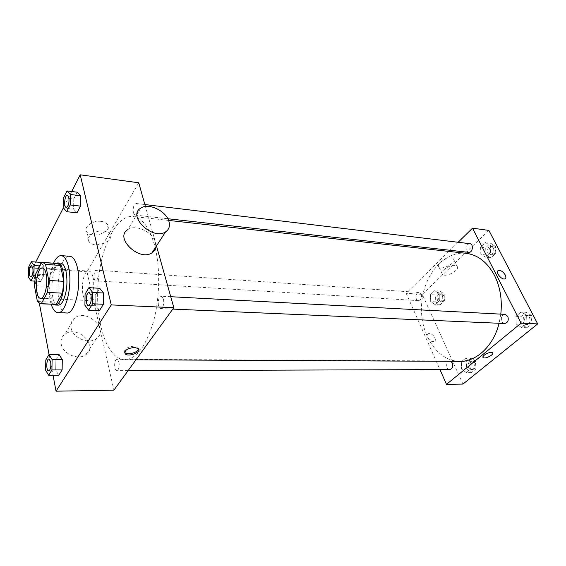 <?xml version="1.0" encoding="UTF-8"?>
<svg xmlns="http://www.w3.org/2000/svg" width="566" height="566" viewBox="0 0 566 566"><rect width="100%" height="100%" fill="white"/><g stroke="black" fill="none" stroke-linecap="round" stroke-linejoin="round"><path stroke-width="0.42" stroke-dasharray="2.83 2.12" d="M93.001 277.156C95.357 286.346 91.565 301.239 87.143 300.475C79.785 300.744 81.554 269.961 88.834 271.072C90.666 271.305 92.053 273.336 93.001 277.156M55.284 304.451L52.164 302.173L37.398 301.515M57.64 263.48L56.388 263.685L50.289 275.041L49.044 286.481L52.164 302.173M55.928 263.353C48.16 266.883 46.256 299.98 53.565 304.374M58.199 305.138C48.393 305.541 50.919 261.605 60.619 263.126M50.289 275.041L35.644 274.114M56.388 263.685L41.587 262.624M49.044 286.481L34.406 285.667M51.216 304.275C47.693 293.365 48.832 273.619 53.579 263.183M66.668 312.984C53.098 313.479 56.501 254.254 69.922 256.306M45.804 359.962L55.871 360.004L59.133 354.67L55.871 360.004L55.709 370.185L58.814 375.194L55.709 370.185L45.627 370.214M28.484 267.421L38.056 268.072L40.993 262.391L38.056 268.072L37.887 277.538L40.653 281.472L43.639 275.84L43.801 266.225L41.41 262.964L43.801 266.225L39.868 265.949M35.757 262.016L32.658 268.1L39.387 303.532M49.086 354.585L53.013 375.23M71.698 191.513L63.456 207.672M85.063 294.136L95.781 294.681L99.694 288.285L95.781 294.681L95.654 305.746L99.446 310.607L95.654 305.746L84.921 305.279M63.611 197.725L73.778 198.928L77.259 192.199L73.778 198.928L73.637 209.151L76.976 212.816L73.637 209.151L63.456 208.019M155.402 248.594C160.489 270.364 159.57 300.221 153.046 323.101C145.575 346.817 136.137 359.035 124.746 359.771C107.441 359.523 95.59 323.872 97.897 286.346C99.906 248.799 115.761 214.74 132.982 216.481C142.002 217.733 149.113 227.008 154.313 244.321L155.226 247.844M138.748 182.783L86.98 271.765L113.9 390.172M156.478 245.92L145.405 206.498M97.946 272.387C98.477 277.015 97.748 279.837 95.753 280.849C93.05 280.934 93.744 269.77 96.425 270.201L97.946 272.387M119.001 362.021C119.617 366.761 118.895 369.64 116.837 370.659C113.794 370.928 114.007 359.014 117.035 359.29L119.001 362.021M163.468 298.876C164.232 304.197 163.312 307.423 160.709 308.569C157.072 308.689 157.723 295.742 161.324 296.216L163.468 298.876M133.385 212.95L135.019 215.066C138.118 215.717 139.335 203.59 136.173 203.498C133.682 204.63 132.755 207.786 133.385 212.95M86.98 271.765L32.658 268.1M101.017 221.363C92.194 220.146 82.579 227.758 87.03 232.315C92.633 239.623 113.653 230.992 107.144 224.044C105.842 222.58 103.804 221.681 101.017 221.363M71.068 327.841C72.653 337.81 88.713 344.722 96.17 338.793C109.62 330.028 87.044 308.187 74.684 317.972C71.535 320.406 70.333 323.695 71.068 327.841M140.792 208.097L127.859 229.591C135.677 223.881 153.039 232.095 155.466 242.467L155.813 246.939M61.227 344.107C62.713 353.969 78.469 360.627 85.862 354.67C99.191 345.826 77.118 324.438 64.871 334.287C61.751 336.735 60.534 340.01 61.227 344.107M103.408 231.07C94.536 229.916 84.836 237.522 89.301 242.015C94.904 249.231 116.072 240.557 109.556 233.701C108.248 232.251 106.203 231.374 103.408 231.07M124.612 352.285C124.138 348.967 127.308 346.923 134.135 346.137L137.955 347.276L138.521 348.84M500.797 314.137L499.092 323.271M459.833 361.356C437.086 361.214 419.71 333.827 421.571 304.947C423.028 276.052 443.433 250.83 466.037 253.306M469.794 243.677C466.589 244.37 465.471 246.698 466.462 250.653L468.662 252.358M449.758 369.577C445.732 369.789 445.626 360.747 449.652 360.966L450.861 361.313M504.603 323.511C499.997 323.519 500.429 313.904 505.013 314.356M421.168 294.214C422.038 297.794 421.139 299.938 418.472 300.645C414.786 300.61 415.359 292.021 419.017 292.466L421.168 294.214M458.149 242.276L449.998 250.271M448.845 251.403L406.169 293.287L439.966 369.612M430.521 294.645L430.691 301.572L435.077 304.579L439.336 300.61L439.152 293.605L434.723 290.655L430.521 294.645L430.691 301.572L435.077 304.579L439.336 300.61L439.152 293.605L434.723 290.655L430.521 294.645L435.551 294.992L435.728 301.876L440.129 304.869L444.388 300.928L444.204 293.959L439.768 291.016L435.551 294.992M515.909 316.281L516.178 324.014L521.647 327.523L526.911 323.228L526.635 315.396L521.102 311.951L515.909 316.281L516.178 324.014L521.647 327.523L526.911 323.228L526.635 315.396L521.102 311.951L515.909 316.281L521.067 316.543L521.336 324.24L526.812 327.728L532.075 323.462L531.799 315.665L526.26 312.241L521.067 316.543M488.882 230.404L422.257 294.377L462.946 384.081M461.34 361.766L461.545 369.06L466.327 372.633L470.954 368.855L470.735 361.476L465.903 357.96L461.34 361.766L461.545 369.06L466.327 372.633L470.954 368.855L470.735 361.476L465.903 357.96L461.34 361.766L466.448 361.787L466.653 369.046L471.45 372.598L476.084 368.841L475.865 361.497L471.018 357.995L466.448 361.787M480.612 247.073L480.831 254.389L485.819 257.282L490.63 252.797L490.397 245.396L485.359 242.559L480.612 247.073L480.831 254.389L485.819 257.282L490.63 252.797L490.397 245.396L485.359 242.559L480.612 247.073L485.706 247.675L485.932 254.962L490.927 257.841L495.745 253.377L495.505 246.012L490.46 243.189L485.706 247.675M422.257 294.377L406.169 293.287M451.243 257.954C445.668 257.113 435.898 264.216 438.905 266.855C441.961 270.746 457.144 262.398 453.408 258.846L451.243 257.954M427.783 337.506C429.728 340.803 431.929 342.126 434.37 341.475C437.808 339.727 431.391 331.648 428.257 333.756C427.224 334.478 427.068 335.73 427.783 337.506C429.728 340.803 431.929 342.126 434.377 341.468C437.808 339.727 431.391 331.648 428.257 333.756C427.224 334.478 427.068 335.73 427.783 337.506M454.852 265.39C449.277 264.591 439.421 271.673 442.421 274.269C445.456 278.104 460.738 269.756 457.017 266.261L454.852 265.39M482.975 357.344C483.675 354.875 486.435 353.219 491.274 352.385L492.738 352.972M493.467 247.922C494.472 251.792 493.368 254.077 490.149 254.757C485.968 254.495 487.156 245.566 491.281 246.267L493.467 247.922M485.932 254.962L480.831 254.389M490.927 257.841L485.819 257.282M495.745 253.377L490.63 252.797M495.505 246.012L490.397 245.396M490.46 243.189L485.359 242.559M494.91 248.092C495.922 251.962 494.818 254.24 491.599 254.919C487.418 254.65 488.6 245.743 492.731 246.436L494.91 248.092M442.4 295.643C443.284 299.159 442.386 301.261 439.697 301.947C435.983 301.911 436.542 293.492 440.235 293.931L442.4 295.643M435.728 301.876L430.691 301.572M440.129 304.869L435.077 304.579M444.388 300.928L439.336 300.61M444.204 293.959L439.152 293.605M439.768 291.016L434.723 290.655M443.829 295.742C444.72 299.251 443.822 301.353 441.126 302.039C437.412 301.996 437.971 293.591 441.664 294.03L443.829 295.742M529.564 317.498C530.696 321.368 529.627 323.688 526.366 324.46C521.739 324.46 522.163 315.057 526.762 315.503L529.564 317.498M521.336 324.24L516.178 324.014M526.812 327.728L521.647 327.523M532.075 323.462L526.911 323.228M531.799 315.665L526.635 315.396M526.26 312.241L521.102 311.951M531.028 317.568C532.16 321.438 531.092 323.759 527.83 324.523C523.203 324.523 523.628 315.135 528.227 315.58L531.028 317.568M473.898 363.11C474.881 366.619 474.018 368.756 471.315 369.513C467.268 369.718 467.148 360.86 471.195 361.08L473.898 363.11M466.653 369.046L461.545 369.06M471.45 372.598L466.327 372.633M476.084 368.841L470.954 368.855M475.865 361.497L470.735 361.476M471.018 357.995L465.903 357.96M475.355 363.11C476.339 366.619 475.475 368.749 472.773 369.506C468.719 369.711 468.598 360.867 472.645 361.087L475.355 363.11M66.314 207.389C63.505 207.319 64.68 194.654 67.446 195.228M73.778 198.928L73.637 209.151M30.84 276.866C28.463 276.937 29.177 265.341 31.533 265.716M38.056 268.072L37.887 277.538L28.3 276.951M37.887 277.538L40.653 281.472L34.618 281.118M40.653 281.472L43.639 275.84L35.396 275.324M43.639 275.84L43.801 266.225M88.445 305.428C85.197 305.541 85.898 291.971 89.117 292.403M95.781 294.681L95.654 305.746M48.697 370.879C46.009 371.119 46.306 358.695 48.98 358.943M55.871 360.004L55.709 370.185M40.667 298.296L87.143 300.475M42.415 267.916L88.834 271.072M74.684 317.972L64.871 334.287M96.17 338.793L85.862 354.67M109.556 233.701L107.144 224.044M89.301 242.015L87.03 232.315M137.955 347.276L138.281 348.564M168.576 220.415L132.982 216.481M135.953 359.82L124.746 359.771M135.019 215.066L167.805 218.731M136.173 203.498L144.861 204.545M449.652 360.966L117.035 359.29M128.1 370.624L116.837 370.659M170.734 296.711L161.324 296.216M172.807 309.093L160.709 308.569M419.017 292.466L96.425 270.201M418.472 300.645L95.753 280.849M457.017 266.261L453.408 258.846M442.421 274.269L438.905 266.855M492.731 246.436L491.281 246.267M491.599 254.919L490.149 254.757M441.664 294.03L440.235 293.931M441.126 302.039L439.697 301.947M528.227 315.58L526.762 315.503M527.83 324.523L526.366 324.46M472.645 361.087L471.195 361.08M472.773 369.506L471.315 369.513"/><path stroke-width="0.85" d="M46.186 274.17C48.287 283.644 44.707 299.06 40.667 298.296C33.918 298.607 35.743 266.827 42.415 267.916C44.091 268.142 45.351 270.223 46.186 274.17M41.587 262.624L35.644 274.114L34.406 285.667L37.398 301.515L40.427 303.808L41.304 303.687L47.459 292.41L48.761 280.432L45.556 264.379L42.811 262.412L41.587 262.624M41.304 303.687L56.183 304.331L62.501 293.181L47.459 292.41M48.761 280.432L63.817 281.33L60.477 265.433L45.556 264.379M63.817 281.33L62.501 293.181M56.183 304.331L40.427 303.808M42.811 262.412L57.64 263.48L60.477 265.433M53.565 304.374L55.263 305.017C56.848 305.053 58.376 303.815 59.833 301.303C66.335 290.952 64.644 262.313 57.682 262.914L55.928 263.353M57.682 262.914L60.619 263.126C63.031 263.445 64.857 266.31 66.095 271.737C67.892 283.064 66.788 292.962 62.791 301.437C61.326 303.942 59.798 305.18 58.199 305.138L55.263 305.017M53.579 263.183C55.871 258.075 58.418 255.556 61.206 255.627C64.453 256.058 66.915 259.921 68.599 267.216C72.88 285.016 65.847 314.13 57.93 312.658C55.15 312.404 52.914 309.609 51.216 304.275M61.206 255.627L69.922 256.306C73.226 256.738 75.738 260.579 77.457 267.831C81.829 285.533 74.719 314.455 66.668 312.984L57.93 312.658M48.662 375.258L58.814 375.194L62.133 369.916L62.288 359.573L59.133 354.67L49.009 354.585L45.804 359.962L45.627 370.214L48.662 375.258L51.923 369.945L52.093 359.523L49.009 354.585M40.993 262.391L41.41 262.964L40.993 262.391L31.363 261.704L28.484 267.421L28.3 276.951L31.003 280.906L33.932 275.232L34.116 265.553L31.363 261.704M39.387 303.532L49.086 354.585M53.013 375.23L56.041 391.184L111.261 304.911L80.209 174.816L71.698 191.513M63.456 207.672L35.757 262.016M88.636 310.175L99.446 310.607L103.422 304.275L103.55 293.011L99.694 288.285L88.912 287.684L85.063 294.136L84.921 305.279L88.636 310.175L92.555 303.786L92.69 292.438L88.912 287.684M66.724 211.705L76.976 212.816L80.513 206.13L80.648 195.737L77.259 192.199L67.029 190.94L63.611 197.725L63.456 208.019L66.724 211.705L70.205 204.956L70.354 194.485L67.029 190.94M56.041 391.184L113.9 390.172L173.819 307.699L111.261 304.911M134.453 347.432L138.281 348.564C142.222 351.918 128.524 357.457 125.178 353.87C124.117 350.503 127.209 348.359 134.453 347.432M155.226 247.844L155.402 248.594M173.819 307.699L156.478 245.92M145.405 206.498L138.748 182.783L80.209 174.816M155.813 246.939C155.431 249.422 154.164 251.368 152.021 252.776C139.356 261.938 114.028 237.593 127.859 229.591M168.965 221.547C170.175 226.075 169.057 229.513 165.612 231.855C152.87 240.854 126.841 215.887 140.792 208.097C148.66 202.508 166.369 211.076 168.965 221.547M138.521 348.84C138.323 352.434 127.421 355.42 124.867 352.576L124.612 352.285M168.576 220.415L466.037 253.306C477.867 254.834 487.354 262.207 494.514 275.43C500.252 287.012 502.346 299.909 500.797 314.137M499.092 323.271C493.495 346.024 476.416 361.794 459.833 361.356L135.953 359.82M167.805 218.731L468.662 252.358C472.73 253.037 473.926 243.953 469.794 243.677L144.861 204.545M450.861 361.313L452.333 363.039C453.302 366.627 452.446 368.806 449.758 369.577L128.1 370.624M170.734 296.711L505.013 314.356L507.808 316.387C508.926 320.349 507.858 322.726 504.603 323.511L172.807 309.093M439.966 369.612L446.503 384.371L521.067 323.165L472.511 228.176L458.149 242.276M449.998 250.271L448.845 251.403M521.067 323.165L537.7 323.908L462.946 384.081L446.503 384.371M491.274 352.385L492.576 352.76C494.698 354.436 484.814 359.452 483.138 357.563C481.425 356.318 487.871 352.201 491.274 352.385M537.7 323.908L488.882 230.404L472.511 228.176M505.247 274.97C506.138 276.824 506.089 278.09 505.091 278.755C502.092 280.679 494.917 272.048 498.243 270.541C500.662 270.032 502.997 271.51 505.247 274.97C506.138 276.824 506.089 278.09 505.091 278.762C502.092 280.679 494.917 272.048 498.243 270.541C500.662 270.039 502.997 271.51 505.247 274.97M492.738 352.972C493.955 354.91 484.673 359.346 483.138 357.563L482.975 357.344M67.439 195.22L68.875 197.385C69.399 202.812 68.55 206.144 66.328 207.389L66.3 207.382C63.47 207.354 64.658 194.612 67.439 195.22L68.854 197.378C69.377 202.812 68.528 206.144 66.3 207.382M76.976 212.816L80.513 206.13L70.205 204.956M80.513 206.13L80.648 195.737L70.354 194.485M80.648 195.737L77.259 192.199M31.54 265.723L32.849 267.987C33.295 272.826 32.623 275.791 30.854 276.873L30.84 276.866C28.434 276.979 29.156 265.298 31.519 265.716L32.87 267.987C33.274 272.826 32.602 275.791 30.833 276.866L30.833 276.866M34.618 281.118L31.003 280.906M35.396 275.324L33.932 275.232M39.868 265.949L34.116 265.553M91.027 295.19C91.664 300.794 90.808 304.204 88.459 305.428L88.445 305.428C85.169 305.583 85.869 291.936 89.103 292.403L91.027 295.19M99.446 310.607L103.422 304.275L92.555 303.786M103.422 304.275L103.55 293.011L92.69 292.438M103.55 293.011L99.694 288.285M89.124 292.403L90.999 295.19C91.635 300.794 90.779 304.204 88.43 305.428L88.459 305.428M48.966 358.943L50.714 361.808C51.216 366.789 50.551 369.81 48.711 370.879L48.69 370.879C45.98 371.162 46.278 358.653 48.966 358.943L50.685 361.808C51.195 366.789 50.523 369.81 48.69 370.879M58.814 375.194L62.133 369.916L51.923 369.945M62.133 369.916L62.288 359.573L52.093 359.523M62.288 359.573L59.133 354.67M152.021 252.776L165.612 231.855M124.867 352.576L125.178 353.87"/></g></svg>

